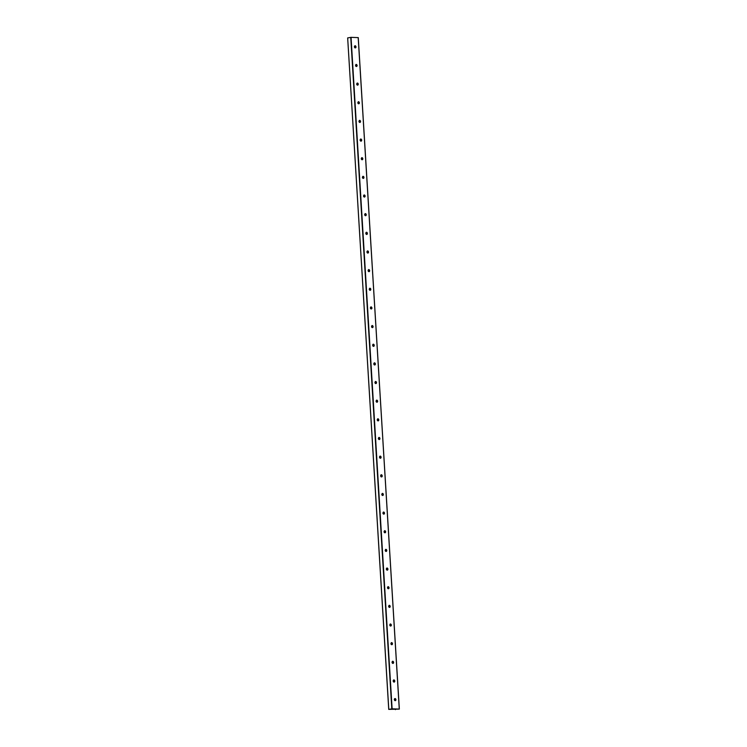 <?xml version="1.0" encoding="UTF-8"?>
<svg xmlns="http://www.w3.org/2000/svg" width="747" height="747" viewBox="0 0 747 747"><rect width="100%" height="100%" fill="white"/><g stroke="black" fill="none" stroke-linecap="round" stroke-linejoin="round"><path stroke-width="1.12" d="M394.939 698.576A1.055 0.775 -100 0 1 395.303 700.658A1.055 0.775 -100 0 1 394.939 698.576A1.055 0.775 -100 0 1 395.275 700.667M394.761 680.993A1.055 0.775 -100 0 1 393.211 681.105A1.055 0.775 -100 0 1 394.761 680.993M393.772 679.929A1.055 0.775 -100 0 1 394.136 682.011M393.622 662.346A1.055 0.775 -100 0 1 392.072 662.449A1.055 0.775 -100 0 1 393.622 662.346M392.633 661.282A1.055 0.775 -100 0 1 392.997 663.364M392.474 643.69A1.055 0.775 -100 0 1 390.933 643.802A1.055 0.775 -100 0 1 392.474 643.69M391.493 642.625A1.055 0.775 -100 0 1 391.858 644.708M391.335 625.043A1.055 0.775 -100 0 1 389.794 625.146A1.055 0.775 -100 0 1 391.335 625.043M390.345 623.978A1.055 0.775 -100 0 1 390.718 626.051M390.195 606.387A1.055 0.775 -100 0 1 388.655 606.489A1.055 0.775 -100 0 1 390.195 606.387M389.206 605.322A1.055 0.775 -100 0 1 389.57 607.404M389.056 587.73A1.055 0.775 -100 0 1 387.516 587.842A1.055 0.775 -100 0 1 389.056 587.73M388.067 586.675A1.055 0.775 -100 0 1 388.431 588.748M387.917 569.083A1.055 0.775 -100 0 1 386.367 569.186A1.055 0.775 -100 0 1 387.917 569.083M386.927 568.019A1.055 0.775 -100 0 1 387.291 570.101M386.769 550.427A1.055 0.775 -100 0 1 385.228 550.539A1.055 0.775 -100 0 1 386.769 550.427M385.788 549.362A1.055 0.775 -100 0 1 386.152 551.445M385.629 531.78A1.055 0.775 -100 0 1 384.089 531.883A1.055 0.775 -100 0 1 385.629 531.78M384.649 530.715A1.055 0.775 -100 0 1 385.013 532.798M384.49 513.124A1.055 0.775 -100 0 1 382.95 513.236A1.055 0.775 -100 0 1 384.49 513.124M383.5 512.059A1.055 0.775 -100 0 1 383.874 514.141M383.351 494.477A1.055 0.775 -100 0 1 381.81 494.579A1.055 0.775 -100 0 1 383.351 494.477M382.361 493.412A1.055 0.775 -100 0 1 382.725 495.494M382.212 475.82A1.055 0.775 -100 0 1 380.662 475.932A1.055 0.775 -100 0 1 382.212 475.82M381.222 474.756A1.055 0.775 -100 0 1 381.586 476.838M381.073 457.173A1.055 0.775 -100 0 1 379.523 457.276A1.055 0.775 -100 0 1 381.073 457.173M380.083 456.109A1.055 0.775 -100 0 1 380.447 458.191M379.924 438.517A1.055 0.775 -100 0 1 378.384 438.629A1.055 0.775 -100 0 1 379.924 438.517M378.944 437.453A1.055 0.775 -100 0 1 379.308 439.535M378.785 419.87A1.055 0.775 -100 0 1 377.244 419.973A1.055 0.775 -100 0 1 378.785 419.87M377.795 418.806A1.055 0.775 -100 0 1 378.169 420.888M377.646 401.214A1.055 0.775 -100 0 1 376.105 401.326A1.055 0.775 -100 0 1 377.646 401.214M376.656 400.149A1.055 0.775 -100 0 1 377.02 402.231M376.507 382.567A1.055 0.775 -100 0 1 374.966 382.669A1.055 0.775 -100 0 1 376.507 382.567M375.517 381.502A1.055 0.775 -100 0 1 375.881 383.584M375.368 363.91A1.055 0.775 -100 0 1 373.817 364.013A1.055 0.775 -100 0 1 375.368 363.91M374.378 362.846A1.055 0.775 -100 0 1 374.742 364.928M374.228 345.254A1.055 0.775 -100 0 1 372.678 345.366A1.055 0.775 -100 0 1 374.228 345.254M373.239 344.199A1.055 0.775 -100 0 1 373.603 346.272M373.08 326.607A1.055 0.775 -100 0 1 371.539 326.71A1.055 0.775 -100 0 1 373.08 326.607M372.099 325.543A1.055 0.775 -100 0 1 372.464 327.625M371.941 307.951A1.055 0.775 -100 0 1 370.4 308.063A1.055 0.775 -100 0 1 371.941 307.951M370.951 306.896A1.055 0.775 -100 0 1 371.324 308.969M370.801 289.304A1.055 0.775 -100 0 1 369.261 289.406A1.055 0.775 -100 0 1 370.801 289.304M369.812 288.239A1.055 0.775 -100 0 1 370.176 290.322M369.662 270.647A1.055 0.775 -100 0 1 368.122 270.759A1.055 0.775 -100 0 1 369.662 270.647M368.673 269.583A1.055 0.775 -100 0 1 369.037 271.665M368.523 252A1.055 0.775 -100 0 1 366.973 252.103A1.055 0.775 -100 0 1 368.523 252M367.533 250.936A1.055 0.775 -100 0 1 367.897 253.018M367.384 233.344A1.055 0.775 -100 0 1 365.834 233.456A1.055 0.775 -100 0 1 367.384 233.344M366.394 232.28A1.055 0.775 -100 0 1 366.758 234.362M366.235 214.697A1.055 0.775 -100 0 1 364.695 214.8A1.055 0.775 -100 0 1 366.235 214.697M365.255 213.633A1.055 0.775 -100 0 1 365.619 215.715M365.096 196.041A1.055 0.775 -100 0 1 363.556 196.153A1.055 0.775 -100 0 1 365.096 196.041M364.106 194.976A1.055 0.775 -100 0 1 364.48 197.059M363.957 177.394A1.055 0.775 -100 0 1 362.416 177.497A1.055 0.775 -100 0 1 363.957 177.394M362.967 176.329A1.055 0.775 -100 0 1 363.331 178.412M362.818 158.737A1.055 0.775 -100 0 1 361.277 158.85A1.055 0.775 -100 0 1 362.818 158.737M361.828 157.673A1.055 0.775 -100 0 1 362.192 159.755M361.679 140.091A1.055 0.775 -100 0 1 360.129 140.193A1.055 0.775 -100 0 1 361.679 140.091M360.689 139.026A1.055 0.775 -100 0 1 361.053 141.108M360.53 121.434A1.055 0.775 -100 0 1 358.99 121.537A1.055 0.775 -100 0 1 360.53 121.434M359.55 120.37A1.055 0.775 -100 0 1 359.914 122.452M359.391 102.778A1.055 0.775 -100 0 1 357.85 102.89A1.055 0.775 -100 0 1 359.391 102.778M358.411 101.723A1.055 0.775 -100 0 1 358.775 103.796M358.252 84.131A1.055 0.775 -100 0 1 356.711 84.234A1.055 0.775 -100 0 1 358.252 84.131M357.262 83.066A1.055 0.775 -100 0 1 357.626 85.149M357.113 65.475A1.055 0.775 -100 0 1 355.572 65.587A1.055 0.775 -100 0 1 357.113 65.475M356.123 64.419A1.055 0.775 -100 0 1 356.487 66.492M358.196 37.593L399.337 709.08L392.11 708.819L388.739 709.389L399.281 709.099L358.261 37.611L351.043 37.35L347.663 37.92L388.785 709.37M395.415 709.631L395.387 709.09M394.864 700.574L394.743 698.65M393.725 681.918L393.604 679.994M392.586 663.271L392.464 661.347M391.437 644.614L391.325 642.691M390.298 625.958L390.186 624.044M389.159 607.311L389.047 605.387M388.02 588.655L387.898 586.731M386.881 570.008L386.759 568.084M385.741 551.351L385.62 549.428M384.593 532.704L384.481 530.781M383.454 514.048L383.342 512.125M382.315 495.401L382.193 493.478M381.175 476.745L381.054 474.821M380.036 458.098L379.915 456.174M378.897 439.441L378.776 437.518M377.749 420.794L377.637 418.871M376.609 402.138L376.497 400.215M375.47 383.482L375.349 381.568M374.331 364.835L374.21 362.911M373.192 346.178L373.07 344.255M372.053 327.531L371.931 325.608M370.904 308.875L370.792 306.952M369.765 290.228L369.653 288.305M368.626 271.572L368.504 269.648M367.487 252.925L367.365 251.001M366.347 234.269L366.226 232.345M365.199 215.622L365.087 213.698M364.06 196.965L363.948 195.042M362.921 178.318L362.809 176.395M361.781 159.662L361.66 157.738M360.642 141.006L360.521 139.091M359.503 122.359L359.382 120.435M358.355 103.702L358.243 101.779M357.215 85.055L357.103 83.132M356.076 66.399L355.955 64.475M354.937 47.752L354.816 45.828M355.974 46.828A1.055 0.775 -100 0 1 354.423 46.93A1.055 0.775 -100 0 1 355.974 46.828M354.984 45.763A1.055 0.775 -100 0 1 355.348 47.845M392.11 708.819L351.043 37.35M391.811 708.838L350.745 37.369M358.261 37.611L399.337 709.08M347.663 37.92L388.739 709.389"/></g></svg>
